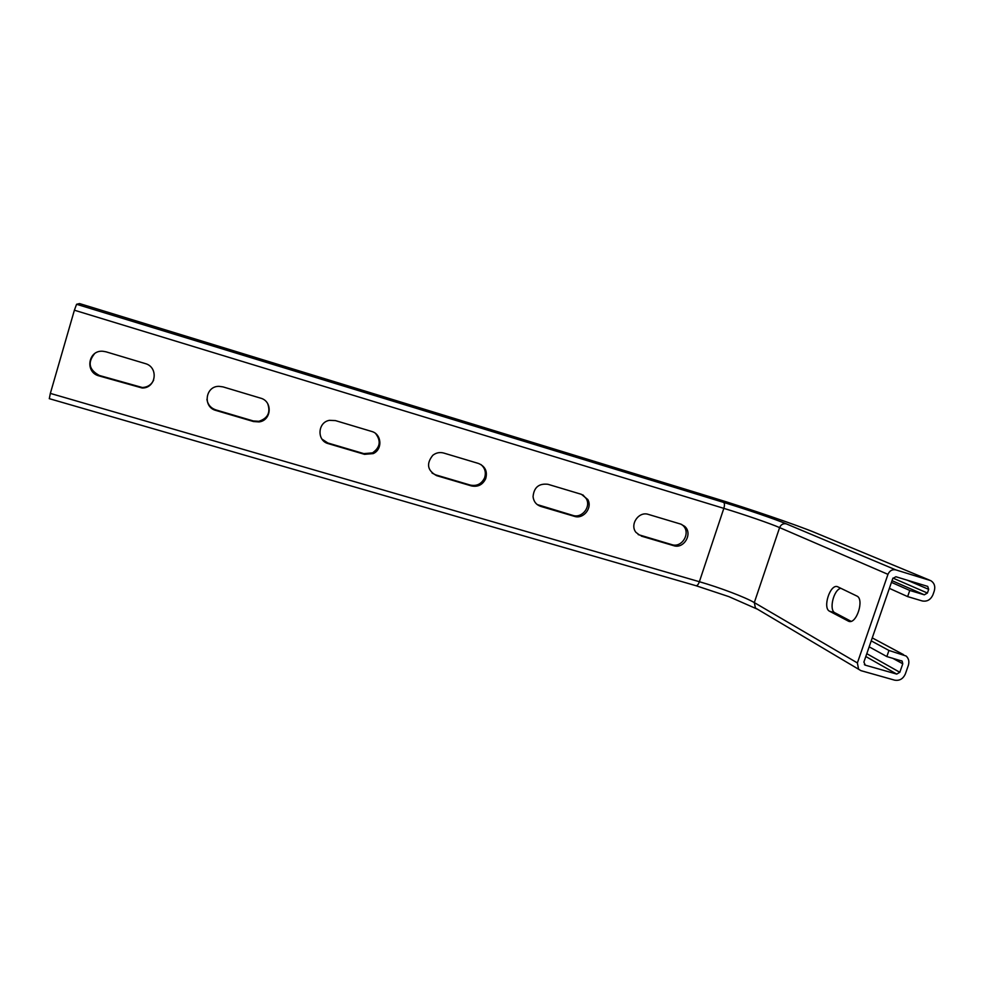 <?xml version="1.0" encoding="UTF-8"?>
<svg xmlns="http://www.w3.org/2000/svg" width="984" height="984" viewBox="0 0 984 984"><rect width="100%" height="100%" fill="white"/><g stroke="black" fill="none" stroke-linecap="round" stroke-linejoin="round"><path stroke-width="1.48" d="M638.186 534.583L671.814 544.632C682.219 548.297 691.285 532.344 682.761 525.345L681.494 524.361M537.215 504.571L572.897 515.407C581.95 518.556 591.212 506.944 586.279 498.654L582.885 494.878M432.05 473.046L435.617 474.841L470.315 485.087C476.834 486.379 481.582 483.968 484.571 477.867C486.281 472.517 485.05 468.064 480.893 464.509M322.002 439.147L327.832 442.984L363.846 453.624L372.518 452.886C380.181 447.449 381.238 441.004 375.654 433.563M94.513 353.736C87.391 362.653 89.027 369.91 99.445 375.494L142.397 387.536C147.661 387.204 151.425 384.732 153.664 380.107M206.923 399.332C207.759 404.596 210.736 408.114 215.853 409.897L253.282 420.955L258.792 421.312C267.771 418.421 270.748 412.554 267.722 403.723M863.89 662.084L892.771 578.531L895.883 576.735L927.715 586.403L928.687 589.354L927.408 593.032L924.32 594.816L909.769 590.449L907.642 596.599L922.192 600.941C927.1 601.839 930.692 599.76 932.967 594.705L934.246 591.04C935.526 586.439 934.357 582.971 930.766 580.634L895.76 569.871C892.193 569.207 889.597 570.695 887.962 574.348L857.384 662.933L858.589 669.243L860.926 670.645L894.628 680.153C899.536 680.977 903.127 678.874 905.378 673.868L908.343 665.381C909.474 661.568 908.736 658.456 906.104 656.008L888.958 650.461L886.842 656.562L902.156 661.137L902.771 663.794L899.819 672.293L896.731 674.089L865.305 665.172L863.89 662.084M840.853 588.272C833.596 589.637 828.663 610.166 834.961 612.811L829.586 611.236L848.737 621.322C856.523 624.569 864.653 599.01 856.781 595.996L837.507 586.685C830.176 583.721 822.329 608.075 829.586 611.236M851.049 621.298L834.961 612.811M641.26 536.096L673.622 545.653C684.064 549.33 693.154 533.316 684.606 526.292L680.756 524.103L648.394 514.411C638.837 510.991 629.489 524.46 635.947 532.356L639.575 535.099M540.806 506.416L574.361 516.329C583.438 519.49 592.737 507.83 587.78 499.515L581.482 494.349L547.928 484.288C538.863 483.267 533.918 487.4 533.057 496.711C533.685 501.594 536.255 504.829 540.806 506.416L539.466 505.518M436.576 475.629L471.397 485.911C477.941 487.215 482.701 484.792 485.702 478.654C487.646 471.422 485.247 466.354 478.507 463.476L443.686 453.034C439.713 451.976 436.084 452.738 432.776 455.321C426.097 463.772 427.363 470.549 436.576 475.629L435.617 474.841M328.361 443.661L364.523 454.337L373.219 453.599C382.837 449.417 381.743 433.981 371.62 431.435L335.446 420.599L329.468 420.34C317.488 422.247 316.639 440.82 328.361 443.661L327.832 442.984M106.063 351.829L103.086 351.288C88.216 349.627 84.526 372.333 99.04 375.913L142.176 388.003C156.198 388.348 158.842 366.995 145.165 363.551L106.063 351.829M222.999 386.884L219.038 386.343C205.262 385.999 202.569 407.179 215.939 410.451L253.515 421.546L259.05 421.915C271.609 420.525 272.888 401.226 260.588 398.151L222.999 386.884M49.311 398.631L50.344 393.403L699.378 581.716C719.685 587.559 745.417 597.288 754.31 602.589L857.384 662.933M887.962 574.348L779.611 527.596C770.251 523.513 744.138 514.534 723.83 508.359L74.39 310.206L50.344 393.403M74.39 310.206L76.58 304.277L79.556 303.576L711.862 497.363L79.532 303.576M869.167 646.82L886.842 656.562M871.221 640.867L888.958 650.461M889.364 588.358L907.642 596.599M891.442 582.368L909.769 590.449M671.814 544.632L673.622 545.653M572.897 515.407L574.361 516.329M470.315 485.087L471.397 485.911M363.846 453.624L364.523 454.337M76.58 304.277L723.548 502.381C746.29 509.318 775.589 519.331 786.253 523.845L895.76 569.871M815.293 532.725L929.437 580.093L815.293 532.725C796.573 524.927 748.91 508.679 711.862 497.363M723.548 502.381C724.654 503.205 724.753 505.198 723.83 508.359L699.378 581.716C698.332 584.508 697.213 585.837 695.995 585.714L695.799 585.615M849.536 621.47L848.171 621.076M786.253 523.845C783.19 523.267 780.976 524.509 779.611 527.596L754.31 602.589L755.417 607.977L858.589 669.243M864.395 664.655L865.305 665.172M865.809 656.513L896.731 674.089M866.793 653.684L899.819 672.293M892.611 658.21L902.771 663.794M903.595 654.68L872.255 637.89L903.496 654.643M711.629 497.289L711.764 497.326C748.849 508.58 800.226 526.268 815.379 532.762M907.162 580.142L928.687 589.354M892.021 580.671L924.32 594.816M892.955 578.088L927.408 593.032M757.434 609.182L728.812 596.611L695.995 585.714L49.261 398.655M682.761 525.345L684.606 526.292M586.279 498.654L587.78 499.515M484.571 477.867L485.702 478.654M372.518 452.886L373.219 453.599M901.418 660.731L902.156 661.137"/></g></svg>
